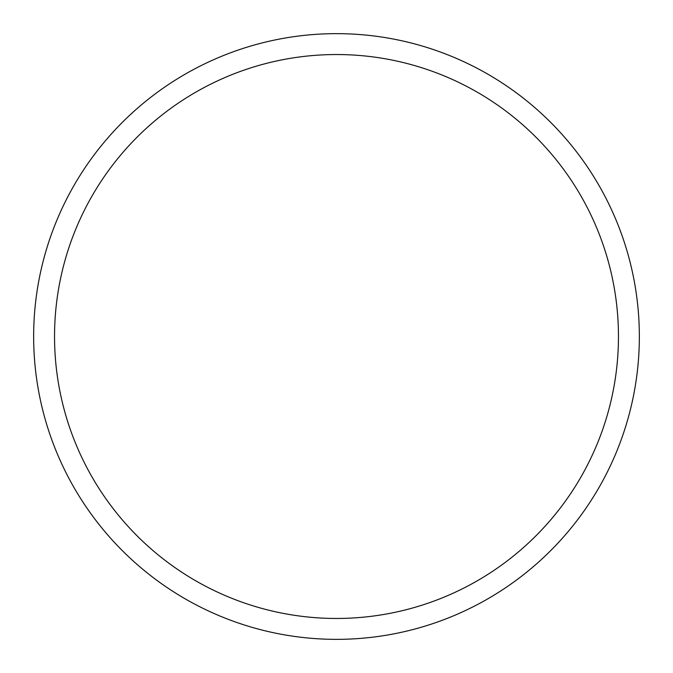 <?xml version="1.0" encoding="UTF-8"?>
<svg xmlns="http://www.w3.org/2000/svg" width="673" height="673" viewBox="0 0 673 673"><rect width="100%" height="100%" fill="white"/><g stroke="black" fill="none" stroke-linecap="round" stroke-linejoin="round"><path stroke-width="1.01" d="M33.65 336.5A302.85 302.85 0 0 1 336.5 33.65A302.85 302.85 0 0 1 639.35 336.5A302.85 302.85 0 0 1 336.5 639.35A302.85 302.85 0 0 1 33.65 336.5M54.538 336.5A281.962 281.962 0 0 1 336.5 54.538A281.962 281.962 0 0 1 618.462 336.5A281.962 281.962 0 0 1 336.5 618.462A281.962 281.962 0 0 1 54.538 336.5"/></g></svg>
